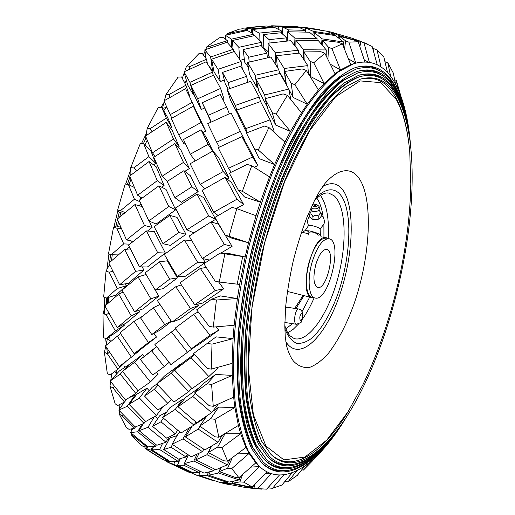 <?xml version="1.0" encoding="UTF-8"?>
<svg xmlns="http://www.w3.org/2000/svg" width="515" height="515" viewBox="0 0 515 515"><rect width="100%" height="100%" fill="white"/><g stroke="black" fill="none" stroke-linecap="round" stroke-linejoin="round"><path stroke-width="0.77" d="M313.944 297.709L312.109 297.644C297.573 295.913 312.566 232.754 326.33 237.737L327.997 238.503M321.135 236.572L319.899 234.872L318.212 235.104C315.618 232.477 312.541 231.525 308.974 232.226C307.494 230.456 305.614 230.237 303.316 231.563L302.826 232.471M320.761 235.741L320.298 234.924C318.92 233.655 315.502 232.349 310.043 230.99L305.221 230.546L303.316 231.563M305.144 230.585L308.614 225.48L312.36 225.718C316.809 226.832 319.403 227.868 320.15 228.827L320.343 234.995M318.907 210.03L321.218 213.319L321.341 216.158L318.862 219.126L318.734 216.171C316.719 214.774 314.774 214.922 312.901 216.622C311.723 214.266 310.629 213.461 309.605 214.201L311.594 210.378M318.862 219.126L313.043 219.577L312.901 216.622M313.043 219.577L309.753 217.15L309.605 214.201M321.218 213.319C320.33 212.721 319.5 213.667 318.734 216.171M316.892 204.674L313.12 204.854L312.747 205.884L314.021 206.644C316.841 206.689 317.8 206.032 316.892 204.674L318.959 206.251L319.294 207.242L319.287 208.981L318.347 210.86L313.777 211.871L312.212 211.131L310.938 207.963M318.959 206.251C318.985 208.234 317.131 209.084 313.39 208.807L311.195 207.397M314.279 205.337L315.882 205.459L314.279 205.337M315.856 205.588L314.285 205.588M308.079 235.291L308.974 232.226M317.987 235.87L318.212 235.104M247.561 487.705L253.856 488.31L255.137 483.881M265.502 473.575L270.053 473.246M253.856 488.31L257.687 488.593L271.263 473.671M279.465 475.042L266.603 489.166L257.687 488.593M237.254 283.952L242.681 256.586M324.044 83.52L325.602 82.104M284.789 481.589L287.962 481.86L296.743 470.794M304.687 466.107L297.367 475.3L287.962 481.86M114.536 371.721L116.924 373.626M126.606 360.886L117.909 369.242L109.978 375.004L107.313 373.517L104.403 352.279L107.481 353.94L109.438 352.131M107.32 337.962L107.39 338.793L110.937 341.387M123.935 324.244L124.456 325.152L115.675 332.632L106.039 338.773L103.335 337.473L103.006 313.378L106.116 314.813L108.82 313.172M106.451 298.088L106.283 303.49L107.171 304.043M125.409 283.81L126.342 285.709L116.068 295.037L106.418 298.101L103.669 297.026L106.051 271.07L109.212 272.242L112.753 271.238M109.322 264.015L109.161 265.302L110.133 265.753M109.515 262.547L110.648 254.526M129.349 246.93L126.742 249.26M130.855 240.853L131.628 242.642M117.465 219.545L116.004 225.892L120.774 227.302M117.658 218.74L119.197 212.515L124.031 213.365M140.943 203.934L138.876 205.659M139.822 196.685L140.762 199.06M127.405 184.428L129.999 176.825M130.501 175.396L130.894 174.295L131.866 174.321M143.704 143.743L148.887 156.618L133.7 167.942L130.758 167.62L140.35 143.44L143.704 143.743L150.889 150.895L155.659 163.255L153.534 164.851M143.357 143.711L145.571 138.999L146.672 138.902M161.723 107.371L166.345 118.083L150.148 128.686L147.142 128.589L158.305 107.313L161.723 107.371L167.51 117.24L171.804 127.366L170.549 128.19M162.315 108.375L166.892 107.371M185.889 85.233L168.997 94.548L165.933 94.644L178.093 77.102L181.576 76.954L185.889 85.233L189.9 96.633L189.565 96.82M186.688 81.454L184.209 81.975M367.98 62.006L364.208 59.753M355.685 63.088L348.378 58.807M212.347 411.704L218.669 407.12L234.911 407.462L233.649 397.162L213.255 406.29L209.27 405.749L194.76 392.752L202.929 383.887L215.611 374.437L232.271 375.422L232.143 363.365L211.279 369.133L207.217 368.47L193.64 353.483L216.113 336.861L233.057 338.625L234.125 325.268L213.255 327.109L209.142 326.317L196.659 309.83L211.704 299.138L220.323 295.9L237.376 298.539L239.642 284.447L219.261 282.027L215.135 281.1L203.85 263.738L220.085 253.071L228.171 253.38L245.146 256.927L248.526 242.758L225.016 234.949L214.922 217.42L232.111 207.429L236.784 208.607L256.039 215.734L260.365 202.15L242.359 191.29L238.316 190.119L229.349 173.143L247.161 164.44L251.751 165.74L269.519 176.89L274.585 164.51L258.305 150.026L254.346 148.758L246.363 133.005L264.459 126.072L268.927 127.482L284.917 142.108L290.466 131.454L276.104 114.034L272.268 112.695L265.064 98.706L283.096 93.897L287.415 95.378L301.475 112.772L307.236 104.21L294.863 84.672L291.168 83.288L284.525 71.463L302.176 68.946L306.335 70.471L318.418 89.829L324.147 83.578L313.725 62.772L310.178 61.375L303.882 51.931L320.89 51.732L324.875 53.277L335.04 73.774L340.518 69.911L331.918 48.642L328.519 47.264L322.371 40.267L338.535 42.288L342.346 43.814L350.747 64.697L353.96 63.609C372.017 58.684 385.973 65.72 395.842 84.718C403.342 99.305 408.125 118.16 410.185 141.284L410.429 143.955M350.747 64.697L340.518 69.911L330.302 64.214M335.04 73.774L324.147 83.578L310.7 76.613L308.331 72.493M318.418 89.829L307.236 104.21L293.106 97.432L288.825 89.198M301.475 112.772L290.466 131.454L275.692 125.048L268.328 110.358L265.064 98.706M284.917 142.108L274.585 164.51L259.232 158.659L246.363 133.005M269.519 176.89L260.365 202.15L244.535 197L238.316 190.119M256.039 215.734L248.526 242.758L232.355 238.419L225.016 234.949M221.881 435.877L224.952 433.83L240.66 433.681L238.381 425.454L218.862 437.248L214.993 436.804L199.749 426.117L206.863 415.933M237.273 453.94L249.073 453.451L245.938 447.464L227.604 461.163L223.864 460.803L208.131 452.569L211.729 446.074M345.095 419.223L343.679 421.502C316.371 465.74 282.529 489.186 258.536 465.618L255.826 462.837L238.896 477.695L235.297 477.392L219.293 471.624L221.051 467.717M250.959 467.105L259.521 466.558M163.751 449.518L171.019 447.232L185.999 456.985L178.551 459.123L163.751 449.518L169.892 437.937L177.083 435.613M152.53 426.369L160.963 421.798L175.345 433.823L166.744 438.207L152.53 426.369L159.534 415.882L166.725 412M144.541 396.099L154.326 389.372L167.877 403.438L157.944 409.979L144.541 396.099L152.221 387.254L156.901 384.074M140.395 359.496L151.661 350.863L164.195 366.596L152.794 375.042L140.395 359.496L156.554 346.64M171.379 321.411L159.817 330.295L151.783 334.538L140.531 317.826L153.335 307.725L159.914 304.5M167.266 260.815L177.392 277.92L163.023 288.715L155.189 290.08L145.146 272.841L159.457 261.832L167.266 260.815M177.031 217.407L185.992 234.306L170.298 245.372L163.004 243.704L154.152 226.645L169.828 215.386L177.031 217.407M190.254 175.609L198.166 191.619L181.351 202.298L174.913 197.657L167.156 181.486L183.952 170.652L190.254 175.609M201.088 129.774L208.105 144.342L190.305 154.185L183.469 139.546L201.088 129.774L206.264 137.363L212.907 151.107M211.034 122.055L202.234 102.71L220.317 94.522L226.664 107.023L229.323 113.706M228.216 89.127L225.242 83.868L222.467 72.409L240.672 66.197L246.576 76.317L247.889 82.188M248.352 67.233L244.651 62.135L243.209 49.556L261.202 45.532L266.905 53.122L267.369 57.751M268.463 52.028L263.77 47.644L263.577 34.518L281.074 32.76L286.771 37.827L286.784 40.981M154.32 231.525L165.309 253.02L147.464 266.963L139.526 266.854L128.512 245.185L146.453 230.965L154.32 231.525M166.03 189.398L175.647 209.805L156.109 224.064L148.861 220.903L139.288 200.193L158.929 185.793L166.03 189.398M134.093 321.354L148.417 342.546L134.125 353.696L120.034 332.78L134.093 321.354L142.591 316.178M153.888 333.424L156.483 337.074L142.417 348.05L134.125 353.696M154.873 289.559L158.839 296.119L142.861 308.929L134.576 311.826L122.023 290.1L138.052 276.896L146.073 274.495M174.843 143.569L183.482 162.386L162.154 176.194L153.811 157.287L174.843 143.569L180.9 149.994L189.372 168.521L184.827 171.341M193.35 106.199L201.075 122.461L178.718 134.885L171.334 118.476L193.35 106.199L198.166 115.064L205.762 131.074L202.974 132.535M184.969 142.79L183.765 143.531L178.718 134.885M263.744 45.816L261.865 46.105M224.302 79.992L220.33 81.582L214.008 71.868L211.594 59.186L234.28 51.494L241.104 61.478L242.398 69.081M244.316 59.199L240.357 60.313M204.455 107.963L201.365 109.541L194.786 96.582L190.917 85.393L213.487 75.19L220.607 88.426L223.986 99.028L222.853 99.498M167.826 439.083L168.875 439.849M122.48 371.354L134.615 362.296L150.386 381.95L138.001 390.692L122.48 371.354L130.984 363.191L142.758 354.462L144.155 356.386M156.605 372.229L158.189 374.096L150.386 381.95M155.041 416.339L157.629 418.734M129.008 404.314L139.391 398.024L156.425 415.515L145.771 421.489L129.008 404.314L136.9 394.149L146.975 388.188L149.202 390.731M172.068 444.245L183.018 438.844L202.459 451.642L191.239 456.799L172.068 444.245L178.538 433.102L180.205 432.336M190.041 427.559L190.904 428.165M162.65 417.517L175.28 409.367L193.904 425.107L181.029 432.973L162.65 417.517L169.873 407.726L182.671 399.267L183.533 400.039M156.753 383.907L171.238 373.298L188.76 391.645L174.057 401.977L156.753 383.907L164.51 376.008L179.13 365.212L179.51 365.631M195.764 346.196L170.896 364.601L154.893 344.426L175.634 328.898M197.67 304.153L198.636 305.453L179.896 319.113L171.933 322.19L157.403 300.599L175.763 286.739L181.344 284.885M202.91 258.665L205.337 262.489L184.904 276.529L177.315 276.542L164.337 254.384L184.46 240.061L191.638 240.492M197.045 194.091L208.73 215.894L186.906 229.819L175.435 208.015L197.045 194.091L203.773 197.644L215.656 219.339L211.169 222.01M202.144 227.566L193.788 232.922L186.906 229.819M212.869 151.062L223.233 171.534L200.271 184.312L190.151 163.751L212.869 151.062L218.553 157.506L229.098 178.068L227.186 179.027M240.357 131.331L216.693 142.211L207.706 123.69L231.087 112.952L244.966 140.563L244.548 140.73M238.863 116.178L230.488 100.155L227.167 89.539L250.747 81.293L259.212 97L260.513 101.552M258.002 87.486L257.172 87.698L249.563 74.527L247.567 62.482L270.909 57.056L278.86 69.744L279.413 73.581M269.686 57.294L268.688 56.058L267.974 43.183L290.705 40.704L298.41 50.219L298.526 53.109M277.25 65.939L276.632 66.029M110.223 380.958L120.272 374.102L135.799 393.447L125.473 399.975L110.223 380.958L119.306 371.019L128.737 364.794L128.969 365.129M129.613 397.438L134.988 395.127L135.587 395.842M142.224 266.892L143.885 270.111L128.415 283.321L119.622 284.763L108.897 263.094L124.682 249.492L135.657 271.321L143.885 270.111M138.87 310.326L139.72 311.749L126.194 323.111L117.227 327.591L104.944 306.013L118.733 294.078L131.274 315.907L139.72 311.749M149.208 221.051L152.125 227.366L147.483 231.042M139.468 350.058L139.7 350.393L131.396 357.191L119.287 366.506L105.459 345.848L117.304 336.224L131.396 357.191M149.047 161.523L157.3 180.668L137.64 195.23L129.69 176.046L149.047 161.523L156.225 166.847L164.073 185.535L161.742 187.222M193.949 94.155L193.247 94.535L187.621 84.833L184.022 71.83L206.206 61.755L212.489 72.132L213.281 75.274M166.236 122.325L173.51 138.992L152.459 152.826L145.526 136.044L166.236 122.325L172.197 130.43L179.143 146.575L178.229 147.161M213.641 69.943L212.483 70.446L209.154 66.493M211.008 221.965L224.321 244.451L202.286 258.536L189.14 236.089L211.008 221.965L218.373 224.031L232.098 246.35L220.896 253.097M225.119 177.315L236.977 199.221L213.731 212.277L202.08 190.318L225.119 177.315L231.505 182.606L243.743 204.655L236.243 208.472M241.928 136.584L252.498 157.056L228.486 168.283L218.154 147.708L241.928 136.584L247.116 144.779L258.002 165.695L254.14 167.24M246.756 132.838L240.428 120.162L236.507 110.191L260.545 101.539L270.072 119.841L274.154 131.19L273.253 131.441M267.491 107.365L258.768 90.994L256.193 79.239L280.044 73.452L288.799 89.056L290.846 99.62M286.037 82.175L285.484 82.252L279.066 71.186M194.046 424.901L205.755 417.517M178.061 406.734L192.732 396.402L211.626 412.631L196.736 422.706L178.061 406.734L185.657 397.445L199.91 387.164M174.501 370.06L191.11 357.687L208.845 376.536L192.056 388.658L174.501 370.06L182.49 362.985L194.252 354.191M216.815 367.601L217.594 368.322L208.845 376.536M215.927 326.87L218.778 330.121L199.601 343.936L191.29 348.835L175.094 328.164L193.627 314.395L198.198 311.936M218.56 281.872L223.658 288.844L202.775 303.039L194.702 304.796L180.012 282.799L200.335 268.418L206.225 267.485M301.668 469.899L303.457 470.066L308.82 463.056M314.781 457.944L312.734 460.616L303.457 470.066M397.908 88.883L396.312 80.424L400.857 96.028M396.312 80.424L394.677 79.786M390.673 76.497L387.834 62.791L393.254 72.956L395.61 84.293M387.834 62.791L384.943 61.71M381.055 67.008L377.025 49.974L383.855 57.12L387.563 72.731M377.025 49.974L374.045 48.745L373.439 51.107M374.045 48.745L372.738 48.577M369.332 62.199L363.957 42.822L372.139 46.434L377.238 64.761M363.957 42.822L360.848 41.528L359.869 46.691M360.848 41.528L355.125 39.327M355.768 63.062L348.816 42.146L345.565 40.801L339.391 36.192L354.584 40.247L358.228 41.741L364.89 61.813M339.391 36.192L339.147 38.2M345.565 40.801L344.541 49.26M348.816 42.146L358.228 41.741M322.371 40.267L322.158 44.831M328.519 47.264L327.92 59.418M331.918 48.642L342.346 43.814M303.882 51.931L304.178 59.882M310.178 61.375L310.7 76.613M313.725 62.772L324.875 53.277M284.525 71.463L286.379 84.615M291.168 83.288L293.106 97.432M294.863 84.672L306.335 70.471M272.268 112.695L275.692 125.048M276.104 114.034L287.415 95.378M254.346 148.758L259.232 158.659M258.305 150.026L268.927 127.482M242.359 191.29L251.751 165.74M229.117 236.005L236.784 208.607M220.085 253.071L245.146 256.927L239.642 284.447M219.261 282.027L224.804 254.101M211.704 299.138L216.422 300.02L237.376 298.539L234.125 325.268M213.255 327.109L216.422 300.02M193.64 353.483L216.113 336.861M207.32 343.396L211.993 344.136L233.057 338.625L232.143 363.365M211.279 369.133L211.993 344.136M194.76 392.752L207.004 383.823L215.611 374.437M207.004 383.823L211.594 384.435L232.271 375.422L233.649 397.162M213.255 406.29L211.594 384.435M199.749 426.117L210.577 418.785L218.669 407.12M210.577 418.785L215.051 419.281L234.911 407.462L238.381 425.454M218.862 437.248L215.051 419.281M208.131 452.569L217.633 447.129L224.952 433.83M217.633 447.129L221.959 447.535L240.66 433.681L245.938 447.464M227.604 461.163L221.959 447.535M219.293 471.624L227.611 468.219L232.336 457.629M227.611 468.219L231.782 468.56L249.073 453.451L255.826 462.837M238.896 477.695L231.782 468.56M267.13 471.952L252.099 486.907L248.642 486.643L232.593 483.225L239.9 481.879L242.584 474.457M239.9 481.879L243.898 482.182L259.573 466.609M232.593 483.225L233.25 481.422M252.099 486.907L243.898 482.182M136.295 394.928L135.509 393.634M124.579 367.62L124.147 366.114M258.736 26.497L249.878 27.417M249.884 27.359L246.672 27.842M247.554 29.664L227.373 33.526L239.263 29.181L242.829 28.743L247.554 29.664L247.535 30.514M230.54 33.134L230.527 33.939M227.373 33.526L226.664 34.923M225.422 37.395L224.817 38.606M210.101 46.241L206.953 46.582L219.422 37.782L222.976 37.389L227.379 40.633L210.101 46.241L210.236 47.792M206.953 46.582L205.73 49.479M204.983 51.249L203.431 54.925M227.379 40.633L227.54 42.751M206.547 59.206L189.295 66.808L186.185 67.047L198.771 53.766L202.292 53.463L206.547 59.206L207.416 63.673M189.295 66.808L189.758 69.016M186.185 67.047L184.66 71.508M184.261 72.679L182.323 78.357M168.997 94.548L169.995 97.245M165.933 94.644L164.414 100.573M164.201 101.404L162.483 108.118M150.148 128.686L151.944 131.589M147.142 128.589L146.073 135.657M145.88 136.932L145.571 138.999M166.345 118.083L171.804 127.366M133.7 167.942L136.61 170.658M130.758 167.62L130.894 174.295M148.887 156.618L155.659 163.255M128.447 184.615L134.428 199.215L120.516 210.622L117.652 210.049L125.164 184.029L128.447 184.615L134.306 187.434M120.516 210.622L125.01 212.56M117.652 210.049L119.197 212.515M134.428 199.215L139.983 201.771M116.004 225.892L113.538 227.263L116.757 228.139L123.729 243.891L111.285 254.713L118.244 254.919M111.285 254.713L108.478 253.882L113.538 227.263M116.757 228.139L121.283 228.46M123.729 243.891L129.748 244.174M109.161 265.302L106.051 271.07M109.212 272.242L117.311 288.497L126.342 285.709M117.311 288.497L106.418 298.101M106.283 303.49L105.659 305.376M105.253 306.599L103.006 313.378M106.116 314.813L115.399 330.9L124.456 325.152M115.399 330.9L106.039 338.773M107.39 338.793L105.91 345.475M105.73 346.286L104.403 352.279M107.481 353.94L117.909 369.242M113.023 388.033L124.508 402.041L117.826 405.466L115.18 403.844L109.972 386.205L113.023 388.033L114.336 386.398M111.716 373.755L110.796 380.327M110.635 381.512L109.972 386.205M124.508 402.041L126.684 399.247M119.886 404.475L119.577 408.987M119.448 410.848L119.222 414.021L122.261 415.972L123.027 414.742M122.261 415.972L134.627 428.287L128.988 429.323L126.355 427.611L119.222 414.021M134.627 428.287L135.49 426.877M134.544 437.087L147.618 447.458L142.771 446.183L140.151 444.426L131.518 435.072L134.544 437.087L134.885 436.405M131.531 428.976L131.531 430.759M131.525 433.463L131.518 435.072M147.618 447.458L147.921 446.827M146.144 448.996L149.202 451.089M149.176 451.153L159.83 457.79M292.269 472.712L281.86 485.066L272.551 488.278L283.874 474.811M267.961 487.679L268.882 487.988L269.274 486.237M268.882 487.988L272.551 488.278M200.335 268.418L215.193 290.544L223.658 288.844M215.193 290.544L194.702 304.796M193.627 314.395L209.985 335.265L218.778 330.121M209.985 335.265L191.29 348.835M191.11 357.687L194.593 354.59M192.732 396.402L195.288 393.254M211.626 412.631L218.328 404.018M192.121 426.253L185.355 436.907L198.191 429.066L199.955 426.272M202.794 421.759L205.549 417.375M198.191 429.066L217.967 442.301L222.319 435.156M217.967 442.301L204.88 449.91L185.355 436.907M199.112 453.322L195.797 459.837L206.991 454.739L211.202 446.383M206.991 454.739L227.353 464.82L230.038 459.348M227.353 464.82L215.875 469.738L195.797 459.837M210.139 471.856L208.736 475.261L218.508 472.976L220.575 467.916M218.508 472.976L239.16 479.916L240.672 476.137M239.16 479.916L229.072 482.092L208.736 475.261M372.326 47.097L372.744 47.303L372.583 48.03M330.952 32.818L331.061 32.13L352.704 38.393L359.167 41.335L358.826 43.53M359.167 41.335L338.967 35.516L338.619 37.788M338.967 35.516L331.061 32.13M314.066 35.799L314.324 32.49L335.523 35.612L343.563 41.998L343.209 45.957M343.563 41.998L322.03 38.837L321.598 44.187M322.03 38.837L314.324 32.49M295.893 46.891L295.88 40.228L318.231 40.498L326.272 49.955L326.195 55.942M326.272 49.955L303.586 49.723L303.567 58.948M303.586 49.723L295.88 40.228M277.379 67.265L276.265 55.787L299.53 53.039L307.796 65.624L308.44 73.838M307.796 65.624L284.203 68.469L285.484 82.252M284.203 68.469L276.265 55.787M288.799 89.056L264.639 94.972L265.418 98.603M266.686 104.493L267.311 107.41M264.639 94.972L256.193 79.239M270.072 119.841L245.758 128.628L247.309 132.613M245.758 128.628L236.507 110.191M252.498 157.056L258.002 165.695M228.486 168.283L231.184 172.21M236.977 199.221L243.743 204.655M213.731 212.277L218.122 215.508M202.286 258.536L209.425 260.024M224.321 244.451L232.098 246.35M267.04 488.69L267.543 488.696L267.742 487.917M210.635 56.991L204.79 49.839L227.064 42.282L233.314 49.298L210.635 56.991L212.483 70.446M204.79 49.839L205.994 58.414M233.314 49.298L233.61 51.687M170.195 114.678L163.957 100.856L185.612 88.67L192.23 102.337L170.195 114.678L171.836 118.173M192.23 102.337L196.318 111.658M152.459 152.826L155.227 156.309M173.51 138.992L179.143 146.575M212.489 72.132L189.913 82.368L193.247 94.535M189.913 82.368L184.022 71.83M137.64 195.23L141.986 198.127M157.3 180.668L164.073 185.535M120.594 333.669L117.304 336.224M144.464 225.499L126.51 239.926L117.266 219.075L134.949 204.584L144.464 225.499L152.125 227.366M142.127 206.554L134.949 204.584M126.51 239.926L133.211 241.355M141.728 424.457L137.73 431.776L155.491 446.318L147.972 446.865L130.527 432.574L132.625 428.763M155.491 446.318L156.27 444.857M130.527 432.574L137.73 431.776M166.377 461.086L167.137 461.807M165.347 460.713L166.287 461.356M144.754 448.024L150.972 450.155L169.454 461.897L162.907 459.573L144.754 448.024L145.204 446.988M152.453 446.756L150.972 450.155M169.454 461.897L169.718 461.273M131.274 315.907L117.227 327.591M123.104 292.095L118.733 294.078M130.289 248.867L124.682 249.492M135.657 271.321L119.622 284.763M231.435 39.134L225.351 35.278L247.342 30.43L253.824 34.209L231.435 39.134L231.686 47.303M225.351 35.278L225.48 39.101M253.824 34.209L253.85 35.722M232.091 483.772L252.756 487.737L245.179 487.454L223.478 483.315L232.091 483.772L232.832 481.506M223.748 482.504L223.478 483.315M252.756 487.737L253.47 485.542M134.988 395.127L127.269 406.264L144.039 423.407L135.252 426.954L118.785 410.12L124.373 402.112M144.039 423.407L145.494 421.231M118.785 410.12L127.269 406.264M251.494 28.885L244.966 28.087L266.345 26.001L273.253 26.786L251.494 28.885L251.281 32.477M244.966 28.087L244.915 29.001M273.253 26.786L273.214 27.385M271.36 25.95L270.13 26.162M270.163 25.969L269.384 26.078M128.737 364.794L124.759 369.158M122.609 371.527L120.272 374.102M135.799 393.447L138.516 390.338M333.276 32.657L329.909 31.827L329.812 32.323M329.909 31.827L327.263 31.389M313.3 31.351L305.743 27.965L326.433 31.132L334.325 34.556L313.3 31.351L312.901 34.82M305.743 27.965L305.35 31.956M334.325 34.556L334.229 35.355M294.928 38.174L287.576 31.769L309.399 32.2L317.098 38.58L294.928 38.174L294.67 45.346M287.576 31.769L287.273 40.943M317.098 38.58L317.015 40.428M298.41 50.219L275.319 52.788L275.956 64.929M275.319 52.788L267.974 43.183M278.86 69.744L255.17 75.306L257.172 87.698M255.17 75.306L247.567 62.482M259.212 97L235.316 105.401L236.765 110.088M237.866 113.635L238.677 116.248M235.316 105.401L227.167 89.539M216.693 142.211L219.332 147.116M200.271 184.312L204.629 188.812M223.233 171.534L229.098 178.068M208.73 215.894L215.656 219.339M184.46 240.061L197.631 262.309L205.337 262.489M197.631 262.309L177.315 276.542M175.763 286.739L190.473 308.517L198.636 305.453M190.473 308.517L171.933 322.19M171.334 331.853L187.524 352.279L195.79 346.222M187.524 352.279L170.896 364.601M188.76 391.645L191.792 388.4M171.238 373.298L179.13 365.212M193.904 425.107L196.009 422.126M175.28 409.367L182.671 399.267M202.459 451.642L203.798 449.254M183.018 438.844L189.217 428.081M184.351 463.571L193.852 461.028L213.822 470.762L204.024 473.118L184.351 463.571L188.323 455.048M213.822 470.762L214.549 469.159M193.852 461.028L196.936 454.352M198.79 475.442L207.107 475.699L227.321 482.413L218.688 482.04L198.79 475.442L200.271 471.483M227.321 482.413L227.591 481.673M207.107 475.699L208.375 472.294M218.939 482.079L222.1 483.038L222.274 482.446M222.1 483.038L228.898 484.576M300.316 27.681L299.646 27.591M139.391 398.024L146.975 388.188M156.425 415.515L162.972 406.715M139.076 430.669L147.94 427.334L165.984 442.224L156.83 445.275L139.076 430.669L143.267 423.761M147.94 427.334L154.294 416.783M165.984 442.224L168.959 437.151M134.615 362.296L142.758 354.462M174.707 461.871L173.767 464.343L167.33 462.019L167.298 461.376M173.767 464.343L193.009 473.472L193.325 472.641M193.009 473.472L188.529 472.068L167.33 462.019M152.015 449.898L159.631 449.518L178.422 461.562L170.491 461.717L152.015 449.898L153.599 446.621M159.631 449.518L162.489 443.557M178.422 461.562L179.684 458.865M220.607 88.426L197.67 98.803L201.365 109.541M197.67 98.803L190.917 85.393M232.42 40.498L254.822 35.548L261.633 42.256L238.844 47.322L232.42 40.498L233.05 48.97M238.844 47.322L239.7 59.302M261.633 42.256L261.877 46.382M241.104 61.478L218.032 69.332L220.33 81.582M218.032 69.332L211.594 59.186M272.145 25.802L295.604 26.484L299.698 27.134L278.448 26.523L272.145 25.802L271.373 25.834L271.321 26.349M278.448 26.523L278.184 29.001M299.698 27.134L299.64 27.675M252.575 29.464L274.353 27.327L281.383 30.9L259.225 33.089L252.575 29.464L252.498 33.263M259.225 33.089L259.077 39.507M281.383 30.9L281.319 32.954M201.075 122.461L205.762 131.074M162.154 176.194L167.42 181.306M183.482 162.386L189.372 168.521M138.052 276.896L150.831 298.829L158.839 296.119M150.831 298.829L134.576 311.826M148.417 342.546L156.483 337.074M158.929 185.793L168.759 206.509L175.647 209.805M168.759 206.509L148.861 220.903M146.453 230.965L157.699 252.743L165.309 253.02M157.699 252.743L139.526 266.854M322.435 30.353L304.462 27.359L300.387 27.186L300.284 27.9M306.341 27.649L306.29 28.022M282.832 27.205L299.608 27.662L305.472 30.34L288.477 29.889L282.832 27.205L282.362 33.79M288.477 29.889L288.342 31.743M286.771 37.827L269.049 39.629L269.088 43.009M269.049 39.629L263.577 34.518M266.905 53.122L248.687 57.223L249.221 62.032M248.687 57.223L243.209 49.556M246.576 76.317L228.158 82.632L229.587 88.599M228.158 82.632L222.467 72.409M226.664 107.023L208.375 115.309L211.189 121.978M208.375 115.309L202.234 102.71M190.305 154.185L195.134 160.835M208.105 144.342L212.759 151.12M183.952 170.652L191.87 186.797L198.166 191.619M191.87 186.797L174.913 197.657M169.828 215.386L178.814 232.477L185.992 234.306M178.814 232.477L163.004 243.704M159.457 261.832L169.628 279.169L177.392 277.92M169.628 279.169L155.189 290.08M153.335 307.725L164.716 324.579L171.218 321.18M164.716 324.579L151.783 334.538M151.661 350.863L156.637 346.756M164.195 366.596L169.055 362.406M154.326 389.372L157.918 385.214M167.877 403.438L171.334 399.299M160.963 421.798L163.371 418.174M175.345 433.823L177.617 430.302M171.019 447.232L172.448 444.516M185.999 456.985L187.318 454.436M177.495 465.27L183.81 465.238L199.183 472.654L192.674 472.577L177.495 465.27L180.282 458.717M183.81 465.238L184.486 463.648M186.127 459.747L188.162 454.951M199.183 472.654L199.762 471.257M200.123 471.418L198.636 475.828L193.061 473.723L193.428 472.648M198.636 475.828L214.246 480.759M214.182 480.952L195.842 474.952M107.532 353.889L106.676 347.799M106.347 345.121L105.665 338.6M104.468 314.06L104.725 297.445M106.875 269.538L108.935 254.017M113.931 227.044L117.896 210.448M125.647 184.119L130.797 169.429M141.516 143.543L146.434 133.269M160.957 107.352L163.815 102.916M107.442 303.799L107.596 297.728M116.763 373.497L115.952 370.684M110.165 340.84L109.676 336.456M108.285 303.058L108.414 297.47M111.433 260.841L112.283 254.745M117.523 226.349L118.502 222.023M119.705 216.989L120.761 212.785M129.001 184.879L130.945 179.214M144.934 144.966L147.213 140.222M163.751 110.828L165.927 107.519M184.891 83.282L186.584 81.473M358.813 177.99C373.594 198.751 370.485 256.74 354.05 303.869C346.717 324.135 338.201 340.589 328.493 353.219C322.049 360.416 315.708 365.161 309.464 367.452C303.425 368.154 298.037 365.978 293.305 360.918C290.518 357.217 288.271 352.151 286.559 345.707L285.233 336.507L284.808 326.072L285.645 306.889C287.158 292.205 289.694 276.851 293.254 260.822C297.258 245.211 301.848 230.656 307.011 217.163L314.749 200.013L319.757 190.981L325.1 183.321C329.523 178.338 333.81 174.817 337.962 172.763C346.453 168.843 353.406 170.581 358.813 177.99M410.828 182.967C409.856 247.593 392.688 322.751 362.985 384.551L348.063 411.788L326.806 440.08L304.886 457.075L283.932 459.876L265.998 446.125L253.374 414.787L248.224 367.15L251.951 307.474L264.626 242.752L284.724 181.351L309.476 130.958L335.587 96.788L360.082 80.907L380.765 82.625L396.344 99.498C403.367 112.811 407.835 130.282 409.74 151.931L410.815 184.1M359.605 79.362C375.21 75.518 387.396 81.801 396.17 98.217C403.245 111.646 407.738 129.259 409.663 151.056L409.74 151.931M348.063 411.788L347.593 412.534C322.68 453.007 292.308 474.186 270.658 454.082M397.625 97.869C404.616 111.208 409.077 128.673 411.009 150.251C418.289 229.6 390.602 346.241 348.443 413.854C323.349 454.488 292.784 475.512 271.205 454.616L261.774 441.413C256.412 429.555 252.389 414.588 249.698 396.511C247.889 376.813 247.747 354.899 249.26 330.785C251.771 305.794 255.904 280.212 261.665 254.03C268.283 228.055 276.085 203.341 285.078 179.889C294.561 157.667 304.539 138.162 315 121.373C325.532 106.431 335.851 94.869 345.971 86.687L360.333 79.123C376.285 74.855 388.722 81.106 397.625 97.869M348.443 413.854L347.722 415.013C322.3 456.181 291.252 477.56 269.319 456.277L259.785 442.906C254.359 430.913 250.277 415.779 247.548 397.509C245.719 377.604 245.558 355.466 247.084 331.1C249.614 305.846 253.786 279.993 259.611 253.541C269.403 214.118 282.735 177.051 297.928 146.434C308.285 127.34 318.779 111.433 329.4 98.713C339.887 87.975 349.885 80.668 359.393 76.799C375.654 72.435 388.31 78.795 397.355 95.887C404.423 109.412 408.936 127.083 410.886 148.893L411.009 150.251M269.319 456.277L258.704 441.87C253.283 429.903 249.202 414.82 246.473 396.614C244.631 376.78 244.464 354.732 245.97 330.469C248.481 305.331 252.633 279.594 258.427 253.264C268.173 214.015 281.454 177.121 296.601 146.633C306.934 127.623 317.395 111.781 327.997 99.105C338.464 88.406 348.443 81.125 357.944 77.263L359.393 76.799M290.1 464.704C281.885 465.721 274.36 463.094 267.523 456.844M358.041 75.486C366.957 72.969 374.862 74.012 381.744 78.608M347.483 415.393L347.239 415.779C321.598 457.307 290.235 478.924 268.064 457.384L258.453 443.904C252.987 431.815 248.874 416.571 246.119 398.179C244.265 378.126 244.104 355.839 245.629 331.3C248.172 305.878 252.369 279.851 258.234 253.219C264.968 226.793 272.911 201.648 282.066 177.797C291.728 155.195 301.887 135.355 312.553 118.276C323.285 103.077 333.804 91.31 344.123 82.966L358.768 75.248C375.229 70.819 388.033 77.256 397.174 94.567C404.294 108.221 408.839 126.027 410.803 147.992L410.841 148.449M347.239 415.779L346.524 416.931C320.549 459 288.696 480.971 266.171 459.039L256.451 445.391C250.921 433.167 246.756 417.762 243.962 399.17C242.082 378.911 241.908 356.393 243.441 331.609C246.003 305.923 250.245 279.626 256.167 252.723C262.965 226.034 270.993 200.638 280.25 176.542C290.016 153.708 300.29 133.668 311.079 116.416C321.927 101.069 332.568 89.172 343.003 80.739L357.816 72.918C374.592 68.392 387.628 74.952 396.911 92.591C404.108 106.425 408.698 124.443 410.68 146.646L410.803 147.992M266.171 459.039L255.376 444.348C249.846 432.156 245.681 416.796 242.887 398.275C240.994 378.094 240.814 355.665 242.333 330.984C244.87 305.408 249.086 279.227 254.983 252.447C261.755 225.873 269.751 200.586 278.976 176.6C288.709 153.869 298.957 133.913 309.708 116.731C320.536 101.442 331.158 89.597 341.574 81.19L357.816 72.918M287.544 467.742C279.117 468.766 271.386 466.049 264.362 459.592M356.457 71.604C365.631 68.997 373.755 70.04 380.83 74.746M346.286 417.311L346.048 417.697C319.854 460.127 287.673 482.343 264.903 460.14C257.97 452.17 252.17 440.853 247.496 426.182C243.608 409.637 241.31 390.248 240.595 368.013C240.756 333.005 245.597 292.964 254.783 252.395C264.807 212.032 278.48 174.083 294.065 142.745C304.7 123.201 315.463 106.908 326.368 93.878C337.138 82.87 347.413 75.364 357.185 71.366C374.167 66.776 387.351 73.413 396.73 91.271C403.979 105.234 408.601 123.394 410.597 145.745L410.635 146.196M346.048 417.697L345.333 418.843C318.804 461.813 286.128 484.39 262.998 461.788L253.103 447.863C247.464 435.413 243.215 419.731 240.357 400.818C238.426 380.218 238.233 357.313 239.784 332.111C242.372 305.994 246.679 279.259 252.698 251.906C259.618 224.759 267.787 198.945 277.205 174.443C287.151 151.236 297.612 130.862 308.594 113.326C319.648 97.715 330.488 85.619 341.123 77.025L356.226 69.036C373.523 64.349 386.939 71.102 396.46 89.301C403.786 103.451 408.459 121.817 410.474 144.4L410.597 145.745M262.998 461.788L252.028 446.82C246.389 434.396 242.14 418.766 239.282 399.923C237.344 379.394 237.138 356.58 238.67 331.48C241.245 305.479 245.526 278.853 251.52 251.623C258.401 224.604 266.545 198.899 275.931 174.508C285.844 151.397 296.273 131.113 307.23 113.641C318.257 98.095 329.079 86.037 339.694 77.475L356.226 69.036M284.988 470.774C276.33 471.817 268.399 469.004 261.189 462.341M354.854 67.729C364.292 65.012 372.641 66.068 379.903 70.89M344.857 419.603C318.109 462.934 285.098 485.761 261.729 462.882L251.758 448.848C246.073 436.308 241.793 420.517 238.909 401.475C236.958 380.733 236.758 357.68 238.316 332.31C240.917 306.019 245.249 279.104 251.307 251.571C261.504 210.538 275.416 171.965 291.284 140.106C302.112 120.24 313.075 103.676 324.186 90.421C335.156 79.226 345.617 71.579 355.582 67.484C373.098 62.733 386.662 69.564 396.286 87.988C403.657 102.266 408.363 120.767 410.391 143.505M258.536 465.618L248.391 451.307C242.604 438.535 238.233 422.467 235.284 403.11C233.282 382.021 233.07 358.588 234.634 332.799C237.267 306.077 241.664 278.724 247.818 250.747C254.899 222.982 263.262 196.569 272.918 171.514C283.108 147.779 293.833 126.941 305.092 109C316.429 93.028 327.553 80.643 338.464 71.836L353.96 63.609M179.362 365.463L179.278 364.06M285.58 307.616L286.784 307.197L298.777 309.006C295.217 308.067 292.778 324.122 296.453 324.283L300.709 322.635C301.024 323.021 301.751 321.199 302.884 317.163C303.296 313.79 302.376 311.215 300.129 309.438L298.777 309.006M312.199 261.865C317.272 246.286 322.886 238.58 329.046 238.741C343.434 240.846 328.789 302.556 314.987 297.973C308.652 296.936 307.088 278.879 312.199 261.865M315.882 264.253C319.133 254.23 322.744 249.266 326.729 249.363C335.967 250.663 326.529 290.428 317.691 287.441C313.403 284.821 312.805 277.096 315.882 264.253M314.987 297.973L312.206 297.271C305.839 296.228 304.243 278.19 309.354 261.195C314.427 245.636 320.06 237.943 326.246 238.117L329.046 238.741M322.615 186.578C329.497 182.561 335.387 182.741 340.293 187.132C355.485 201.062 354.372 252.562 339.778 294.709C325.493 337.164 299.344 363.017 285.799 341.677M315.978 197.644C324.875 189.147 332.42 187.563 338.625 192.893C353.612 206.257 351.552 258.73 336.063 298.829C329.182 315.985 321.392 328.879 312.682 337.505C307.004 341.947 301.616 343.859 296.531 343.254C291.773 341.078 287.879 336.263 284.847 328.815M314.581 200.341C323.098 191.831 327.682 192.848 328.873 193.119L334.113 195.784C346.299 206.451 347.232 244.419 337.505 279.42C327.926 314.478 308.678 342.372 294.329 338.651L289.964 335.793C288.265 333.347 287.808 334.145 284.808 325.776M320.465 195.372C326.703 204.442 329.291 218.836 328.222 238.554M314.169 297.767C310.642 305.936 306.766 312.991 302.537 318.933M298.43 324.141L293.125 329.355L287.834 332.857M316.847 198.153C319.982 202.788 322.113 209.232 323.233 217.491M323.89 224.392L323.935 237.203M309.727 297.052L302.144 311.446M292.539 323.671L285.851 328.75M303.998 295.616L295.951 308.582M310.461 209.019L311.549 210.448M303.135 295.398L294.677 308.388M301.925 313.416C303.11 316.757 302.614 319.274 300.445 320.967C299.254 317.62 299.749 315.103 301.925 313.416M308.53 233.746L301.475 232.168M312.109 297.644L287.402 291.451M320.156 228.924L324.019 223.999C324.856 220.529 323.948 217.594 321.302 215.206M309.702 216.139C307.384 219.049 307.004 222.19 308.556 225.564M313.12 204.854L311.968 205.723M249.872 488.059L262.045 489.179M367.678 44.136L357.539 40.119M250.515 27.289L249.543 27.404M146.865 449.614L153.393 453.889M319.957 29.728L304.462 27.359M296.453 324.283L284.834 322.461"/></g></svg>
